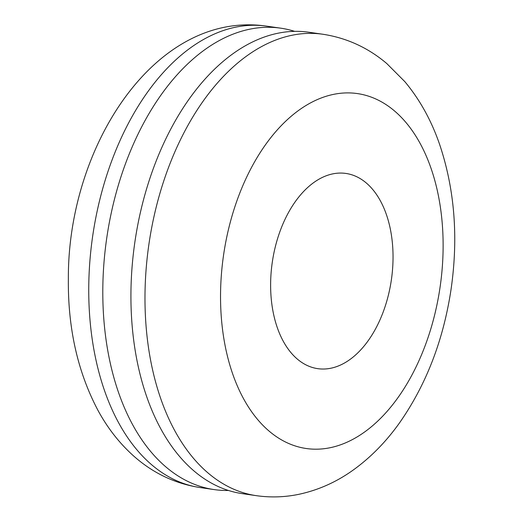 <?xml version="1.0" encoding="UTF-8"?>
<svg xmlns="http://www.w3.org/2000/svg" width="523" height="523" viewBox="0 0 523 523"><rect width="100%" height="100%" fill="white"/><g stroke="black" fill="none" stroke-linecap="round" stroke-linejoin="round"><path stroke-width="0.78" d="M340.061 173.067A98.618 60.191 98.2 0 0 270.626 283.512A98.618 60.191 98.2 0 0 317.755 368.656A98.618 60.191 98.2 0 0 323.587 369.029A98.618 60.191 98.2 0 0 392.015 274.902A98.618 60.191 98.2 0 0 345.899 173.44A98.618 60.191 98.2 0 0 340.061 173.067M322.92 34.257L308.858 32.23A233.095 142.269 98.2 0 0 167.772 134.914A233.095 142.269 98.2 0 0 242.332 493.647L256.394 495.673C270.483 497.674 284.532 497.242 298.541 494.379C318.612 490.123 337.237 481.722 354.404 469.177C371.31 456.795 386.307 441.425 399.389 423.068C426.167 384.836 443.386 340.27 451.055 289.363C458.527 237.468 454.67 189.012 439.47 143.988C431.24 120.231 419.688 99.442 404.802 81.608L386.759 63.525C368.048 47.691 346.769 37.931 322.92 34.257A233.095 142.269 98.2 0 0 295.698 34.577A233.095 142.269 98.2 0 0 292.063 35.25A233.095 142.269 98.2 0 0 181.834 136.934A233.095 142.269 98.2 0 0 256.394 495.673M294.639 31.354A233.095 142.269 98.2 0 0 280.746 28.177A233.095 142.269 98.2 0 0 125.958 162.437A233.095 142.269 98.2 0 0 132.77 424.951A233.095 142.269 98.2 0 0 214.221 489.593A233.095 142.269 98.2 0 0 228.446 490.469M443.112 248.379A179.304 109.438 98.2 0 0 333.681 94.343A179.304 109.438 98.2 0 0 220.549 293.704A179.304 109.438 98.2 0 0 329.967 447.753A179.304 109.438 98.2 0 0 443.112 248.379M266.684 26.15A233.095 142.269 98.2 0 0 88.76 286.323A233.095 142.269 98.2 0 0 118.708 422.924A233.095 142.269 98.2 0 0 200.159 487.567C174.989 483.683 152.67 473.021 133.195 455.585C119.336 443.073 107.673 428.147 98.206 410.81C77.803 372.422 67.853 328.47 68.356 278.962C67.624 146.211 155.606 9.904 266.684 26.15L280.746 28.177M214.221 489.593L200.159 487.567"/></g></svg>
